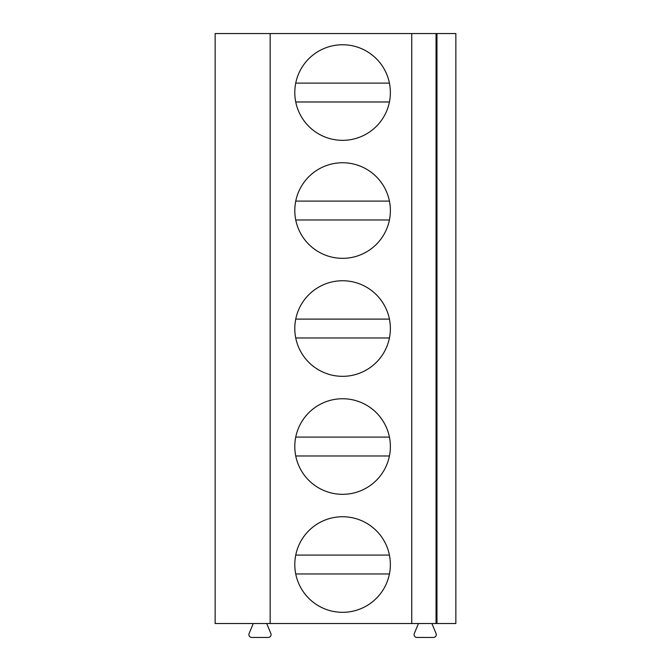 <?xml version="1.0" encoding="UTF-8"?>
<svg xmlns="http://www.w3.org/2000/svg" width="671" height="671" viewBox="0 0 671 671"><rect width="100%" height="100%" fill="white"/><g stroke="black" fill="none" stroke-linecap="round" stroke-linejoin="round"><path stroke-width="1.01" d="M436.972 33.55L436.972 623.527L455.852 623.527L455.852 33.55L215.148 33.55L215.148 623.527L270.161 623.527L270.161 33.55M411.751 33.55L411.751 623.527L270.161 623.527M342.579 516.737A47.792 47.792 0 0 0 294.795 564.529A47.792 47.792 0 0 0 342.579 612.321A47.792 47.792 0 0 0 390.371 564.529A47.792 47.792 0 0 0 342.579 516.737M342.579 398.742A47.792 47.792 0 0 0 294.795 446.534A47.792 47.792 0 0 0 342.579 494.326A47.792 47.792 0 0 0 390.371 446.534A47.792 47.792 0 0 0 342.579 398.742M342.579 280.746A47.792 47.792 0 0 0 294.795 328.538A47.792 47.792 0 0 0 342.579 376.33A47.792 47.792 0 0 0 390.371 328.538A47.792 47.792 0 0 0 342.579 280.746M342.579 162.751A47.792 47.792 0 0 0 294.795 210.543A47.792 47.792 0 0 0 342.579 258.335A47.792 47.792 0 0 0 390.371 210.543A47.792 47.792 0 0 0 342.579 162.751M342.579 44.756A47.792 47.792 0 0 0 294.795 92.548A47.792 47.792 0 0 0 342.579 140.34A47.792 47.792 0 0 0 390.371 92.548A47.792 47.792 0 0 0 342.579 44.756M436.049 33.55L436.049 623.527L411.751 623.527M436.972 623.527L436.049 623.527M455.852 527.951L455.852 601.107M455.852 409.956L455.852 483.112M455.852 291.96L455.852 365.116M455.852 173.965L455.852 247.121M455.852 55.97L455.852 129.126M266.706 623.527L270.858 633.533A2.835 2.835 0 0 1 268.241 637.45L251.726 637.45A2.835 2.835 0 0 1 249.109 633.533L253.261 623.527M431.906 623.527L436.049 633.533A2.835 2.835 0 0 1 433.432 637.45L416.917 637.45A2.835 2.835 0 0 1 414.309 633.533L418.452 623.527M295.735 573.965L389.423 573.965M389.423 555.093L295.735 555.093M295.735 455.97L389.423 455.97M389.423 437.098L295.735 437.098M295.735 337.974L389.423 337.974M389.423 319.102L295.735 319.102M295.735 219.979L389.423 219.979M389.423 201.107L295.735 201.107M295.735 101.984L389.423 101.984M389.423 83.112L295.735 83.112"/></g></svg>
